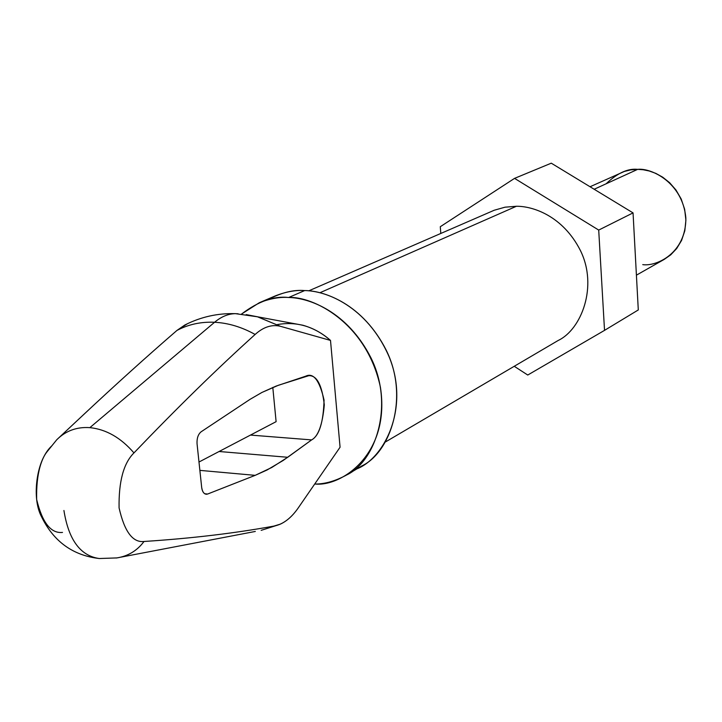 <?xml version="1.0" encoding="UTF-8"?>
<svg xmlns="http://www.w3.org/2000/svg" width="722" height="722" viewBox="0 0 722 722"><rect width="100%" height="100%" fill="white"/><g stroke="black" fill="none" stroke-linecap="round" stroke-linejoin="round"><path stroke-width="1.08" d="M184.814 325.017L176.962 330.423C188.379 324.395 200.915 321.678 214.578 322.265C221.347 316.606 228.314 313.745 235.48 313.664C228.314 313.745 221.347 316.606 214.578 322.265C200.915 321.678 188.379 324.395 176.962 330.423C146.873 356.415 115.042 385.142 81.478 416.612L56.776 439.725C65.81 430.781 76.839 426.747 89.862 427.641L214.578 322.265L89.862 427.641C76.839 426.747 65.81 430.781 56.776 439.725L47.065 451.746C37.075 464.047 31.443 498.027 41.605 516.907C53.708 541.581 72.922 555.453 99.239 558.521C80.35 555.823 68.581 539.812 63.924 510.481C68.581 539.812 80.35 555.823 99.239 558.521L116.919 557.916C128.173 556.12 137.198 550.642 144.012 541.482C132.758 542.791 124.446 531.6 119.085 507.909C118.634 481.502 123.588 463.172 133.958 452.911C120.899 437.758 106.206 429.328 89.862 427.641C106.206 429.328 120.899 437.758 133.958 452.911C177.098 407.876 217.493 368.382 255.128 334.457C241.798 327.039 228.278 322.978 214.578 322.265C228.278 322.978 241.798 327.039 255.128 334.457C263.404 326.994 271.788 324.268 280.289 326.263L257.61 316.814L246.193 314.593L257.348 316.75L280.289 326.263L330.505 340.423C322.499 333.266 313.285 328.203 302.87 325.234L294.161 323.609M62.507 532.421C50.874 533.63 42.255 522.638 36.651 499.462C36.109 473.659 41.172 455.772 51.858 445.799L56.776 439.725M516.42 206.266C532.8 206.077 562.925 215.887 580.452 250.606C598.159 286.435 581.3 329.557 558.241 340.441C581.309 329.548 598.15 286.426 580.443 250.606C562.925 215.887 532.8 206.077 516.42 206.266L319.918 292.744L516.42 206.266L505.012 207.187L494.236 210.237L308.754 290.84M82.877 415.285C115.926 384.348 147.288 356.063 176.962 330.423L187.034 323.988M197.052 443.768L201.682 487.458L197.052 443.768C196.772 438.308 198.117 434.328 201.059 431.837L250.119 399.293L261.96 392.434L276.084 386.099L305.704 376.189C313.429 372.408 319.548 380.368 324.061 400.069C323.375 422.415 319.223 435.691 311.615 439.906L283.241 460.419L267.095 469.977L255.182 475.347L207.62 494.038C204.516 494.751 202.53 492.557 201.682 487.458C202.232 491.583 203.785 493.857 206.33 494.272L207.62 494.038L204.678 493.749L207.62 494.038L255.182 475.347L199.868 470.374L255.182 475.347L271.779 467.486L287.717 457.279L219.109 451.503L287.717 457.279L311.615 439.906C318.258 436.395 322.49 424.707 324.304 404.861C321.976 384.916 316.796 375.196 308.745 375.693L278.421 385.25L261.96 392.434L250.119 399.293L201.059 431.837C198.117 434.328 196.772 438.308 197.052 443.768M277.266 324.593C296.67 321.146 314.413 326.425 330.505 340.423L340.071 447.216L330.505 340.423L280.289 326.263C271.788 324.268 263.404 326.994 255.128 334.457C217.493 368.382 177.098 407.876 133.958 452.911C123.588 463.172 118.634 481.502 119.085 507.909C124.446 531.6 132.758 542.791 144.012 541.482C191.348 538.413 234.65 533.278 273.936 526.085C282.564 524.524 290.47 518.748 297.654 508.775L340.071 447.216L297.654 508.775C292.392 516.122 286.625 521.239 280.362 524.127L273.936 526.085C234.65 533.278 191.348 538.413 144.012 541.482C137.027 550.859 127.749 556.373 116.179 558.016M238.143 313.79L235.48 313.664C217.692 313.113 200.842 316.886 184.913 324.972M250.48 435.077L311.615 439.906L250.48 435.077M198.983 462.026L276.111 421.666L272.799 387.398L276.111 421.666L198.983 462.026M346.84 474.868L362.002 465.834C390.313 452.504 409.636 396.983 386.099 349.935C362.85 304.332 324.99 290.785 304.666 290.569L288.656 297.5C274.125 295.749 258.413 301.273 241.536 314.052L259.261 302.753C269.938 298.601 279.739 296.85 288.656 297.5C309.142 297.762 347.354 311.534 370.891 357.715C394.726 405.358 375.359 461.466 346.84 474.868C335.55 481.023 324.981 484.074 315.144 484.038C342.038 486.709 390.674 453.479 380.413 387.209C366.46 322.003 312.265 295.993 288.656 297.5L304.666 290.569C295.821 289.937 286.092 291.688 275.479 295.821L259.261 302.753M267.627 299.838C281.111 292.645 293.457 289.558 304.666 290.569C325.766 290.524 367.119 306.281 389.032 356.605C410.656 408.787 383.202 461.214 354.123 469.823M440.79 233.432L440.285 226.717L514.551 178.37L551.274 163.181L514.551 178.37L598.709 230.074L633.05 212.891L551.274 163.181L633.05 212.891L598.709 230.074L604.531 330.369L638.293 309.946L633.05 212.891L638.293 309.946L604.531 330.369L527.755 375.034L514.254 366.289L527.755 375.034L604.531 330.369L598.709 230.074L514.551 178.37L440.285 226.717L440.79 233.432M636.416 275.163L664.321 259.333L670.738 254.821L676.685 248.53L681.568 240.444L684.808 230.796L685.9 220.147L684.646 209.263L681.189 198.992L675.972 189.994L669.619 182.693L662.724 177.197L655.811 173.37L649.213 170.988L643.14 169.742L637.679 169.354L594.17 189.254L637.679 169.354L630.739 169.887L624.377 171.448L590.045 186.745M606.11 183.794C617.346 173.09 627.869 168.28 637.679 169.354C651.262 167.712 682.786 182.639 685.846 218.062C686.135 253.35 656.352 266.68 642.751 264.631M385.602 441.873L558.25 340.432M120.736 557.185L255.317 531.446M235.48 313.664L257.61 316.814L302.87 325.234M279.342 524.56L261.165 530.345"/></g></svg>
